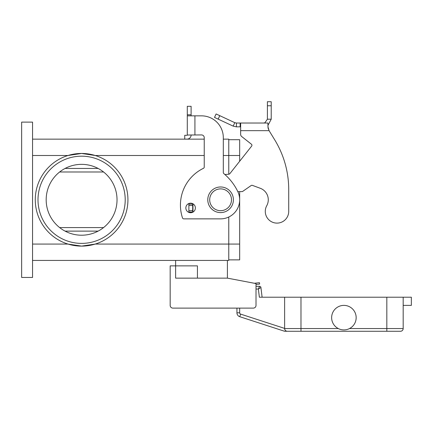 <?xml version="1.0" encoding="UTF-8"?>
<svg xmlns="http://www.w3.org/2000/svg" width="433" height="433" viewBox="0 0 433 433"><rect width="100%" height="100%" fill="white"/><g stroke="black" fill="none" stroke-linecap="round" stroke-linejoin="round"><path stroke-width="0.65" d="M288.719 211.396A11.718 11.718 0 0 1 287.252 217.068A11.718 11.718 0 0 0 288.719 211.396L288.719 189.594L288.719 211.396M236.396 123.026L236.396 126.842L233.171 126.127L214.497 117.419L216.11 113.96L234.783 122.669L236.396 123.026L267.897 123.026L268.043 127.908M266.744 205.724A12.265 12.265 0 0 0 260.265 188.279A12.265 12.265 0 0 1 266.744 205.724A11.718 11.718 0 0 0 271.323 221.647A11.718 11.718 0 0 0 287.252 217.068A11.718 11.718 0 0 1 271.323 221.647A11.718 11.718 0 0 1 266.744 205.724M240.645 123.026L240.645 130.658L269.088 130.658L274.663 139.762L269.088 130.658L267.897 126.588M251.411 144.211L241.684 136.519L251.411 144.211A1.364 1.364 0 0 1 251.633 146.127A1.364 1.364 0 0 0 251.411 144.211M268.043 127.93L268.498 129.337M263.583 123.026L264.872 122.804L267.399 119.21L267.399 101.723L271.215 101.723L271.215 119.21L267.897 125.505M233.171 126.127L234.783 122.669M240.645 126.842L236.396 126.842M267.399 119.21L271.215 119.21M288.719 189.594A95.379 95.379 0 0 0 274.663 139.762A95.379 95.379 0 0 1 288.719 189.594M237.825 191.608L242.388 191.608L251.151 185.535A1.364 1.364 0 0 1 252.401 185.378L260.265 188.279M193.334 204.046L192.69 204.143L192.69 212.051L193.069 212.051M251.633 146.127L229.831 173.687A1.364 1.364 0 0 1 228.884 174.201L224.922 174.548M240.645 134.382A2.722 2.722 0 0 0 241.684 136.519A2.722 2.722 0 0 1 240.645 134.382L240.645 130.658M192.69 204.143L188.875 204.143L188.875 212.051L192.69 212.051M256.017 289.033L258.36 289.033L260.92 287.507A1.364 1.364 0 0 0 259.567 286.31A1.364 1.364 0 0 1 260.92 287.507A1.364 1.364 0 0 0 259.567 286.31L256.017 286.31L259.567 286.31L258.36 289.033L259.367 297.211L284.627 297.211L284.627 328.55A2.722 2.722 0 0 0 287.355 331.277L400.449 331.277A2.722 2.722 0 0 0 402.376 330.476A2.722 2.722 0 0 1 400.449 331.277M285.883 330.844L285.428 330.476A2.722 2.722 0 0 0 287.355 331.277L284.627 331.277L239.763 316.696A4.086 4.086 0 0 1 236.938 312.81A4.086 4.086 0 0 0 239.763 316.696L240.607 314.104A1.364 1.364 0 0 1 239.666 312.81L236.938 312.81L236.938 308.112L172.897 308.112A2.722 2.722 0 0 1 170.174 305.384L170.174 265.873L175.625 265.873L175.625 260.422M403.177 305.384L411.35 305.384L411.35 297.211L300.978 297.211L300.978 328.55L338.281 328.55A12.265 12.265 0 0 1 331.64 317.649A12.265 12.265 0 0 0 343.899 329.914A12.265 12.265 0 0 0 356.164 317.649A12.265 12.265 0 0 0 343.899 305.384A12.265 12.265 0 0 0 331.64 317.649A12.265 12.265 0 0 1 343.899 305.384A12.265 12.265 0 0 1 349.518 328.55L386.826 328.55L386.826 331.277M403.177 297.211L403.177 328.55A2.722 2.722 0 0 1 402.376 330.476A2.722 2.722 0 0 0 403.177 328.55L386.826 328.55L386.826 297.211M284.627 328.55L300.978 328.55L300.978 331.277L287.355 331.277M300.978 297.211L284.627 297.211M262.111 297.211L260.92 287.507M233.398 199.786A12.806 12.806 0 0 0 220.586 186.975A12.806 12.806 0 0 0 207.78 199.786A12.806 12.806 0 0 0 220.586 212.592A12.806 12.806 0 0 0 233.398 199.786M197.426 278.132L197.426 265.873L175.625 265.873L175.625 278.132L227.401 278.132L256.017 283.583L256.017 305.384A2.722 2.722 0 0 1 253.289 308.112L172.897 308.112M117.029 199.786A35.425 35.425 0 0 0 81.604 164.356A35.425 35.425 0 0 0 46.174 199.786A35.425 35.425 0 0 0 81.604 235.211A35.425 35.425 0 0 0 117.029 199.786M38.001 199.786A43.603 43.603 0 0 1 81.604 156.183A43.603 43.603 0 0 1 125.207 199.786A43.603 43.603 0 0 1 81.604 243.389A43.603 43.603 0 0 1 38.001 199.786M32.551 155.501L67.997 155.501L81.604 153.455A46.326 46.326 0 0 1 127.93 199.786A46.326 46.326 0 0 1 81.604 246.112L67.997 244.071L32.551 244.071M32.551 260.422L228.765 260.422L228.765 244.071L95.211 244.071L81.604 246.112A46.326 46.326 0 0 1 35.273 199.786A46.326 46.326 0 0 1 81.604 153.455L95.211 155.501L204.235 155.501M190.612 212.727A4.768 4.768 0 0 0 195.38 207.959A4.768 4.768 0 0 0 190.612 203.191A4.768 4.768 0 0 0 185.844 207.959A4.768 4.768 0 0 0 190.612 212.727M254.344 283.269L259.486 282.706L259.632 284.059L256.017 284.454L256.017 286.31M187.294 134.928L187.294 115.849L201.513 115.849A21.802 21.802 0 0 1 223.314 137.651L223.314 172.534A1.364 1.364 0 0 0 223.801 173.579A54.504 54.504 0 0 1 237.733 191.424A19.074 19.074 0 0 1 220.586 218.86L183.798 218.86A1.364 1.364 0 0 1 182.504 217.929A40.875 40.875 0 0 1 203.467 168.307A1.364 1.364 0 0 0 204.235 167.084L204.235 137.651A2.722 2.722 0 0 0 201.513 134.928L187.294 135.031A0.271 0.271 0 0 1 187.024 135.302A0.271 0.271 0 0 0 187.24 135.193M187.294 115.849L187.294 106.312L191.11 106.312L191.11 115.849M191.11 134.928L191.11 135.031A4.086 4.086 0 0 1 187.024 139.117L184.739 139.117L184.739 135.302L187.024 135.302M186.103 139.117L187.024 139.117A4.086 4.086 0 0 0 190.287 137.488M194.926 134.928L194.926 115.849L201.513 115.849A21.802 21.802 0 0 1 223.314 137.651M223.801 173.579A54.504 54.504 0 0 1 237.733 191.424A19.074 19.074 0 0 1 220.586 218.86M204.235 137.651A2.722 2.722 0 0 0 201.513 134.928M183.798 218.86A1.364 1.364 0 0 1 182.504 217.929A40.875 40.875 0 0 1 203.467 168.307M21.65 277.456L21.65 122.117L32.551 122.117L32.551 277.456L21.65 277.456M32.551 139.15L204.235 139.15M223.314 139.15L228.765 139.15L228.765 174.212M239.666 191.608L239.666 244.071L228.765 244.071L228.765 217.02M228.765 139.697L239.666 139.697L239.666 161.26M239.666 244.071L239.666 259.876L228.765 259.876M103.563 227.585L59.64 227.585M59.64 171.988L103.563 171.988M227.401 260.422L227.401 278.132M170.174 305.384L170.174 289.033M240.142 123.026L240.142 126.842M267.399 105.766L271.215 105.766M192.961 204.143L192.961 212.051M192.69 205.507L188.875 205.507M192.69 210.687L188.875 210.687M219.775 115.671L218.162 119.129M239.666 312.81L239.666 308.112M284.627 328.409L240.607 314.104M209.686 199.786A10.901 10.901 0 0 0 220.586 210.687A10.901 10.901 0 0 0 231.487 199.786A10.901 10.901 0 0 0 220.586 188.885A10.901 10.901 0 0 0 209.686 199.786M187.294 114.788L191.11 114.788M239.666 155.501L223.314 155.501M98.123 231.125L65.085 231.125M98.123 168.448L65.085 168.448"/></g></svg>
